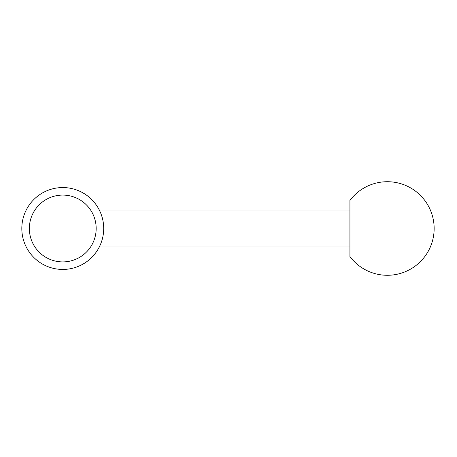 <?xml version="1.0" encoding="UTF-8"?>
<svg xmlns="http://www.w3.org/2000/svg" width="457" height="457" viewBox="0 0 457 457"><rect width="100%" height="100%" fill="white"/><g stroke="black" fill="none" stroke-linecap="round" stroke-linejoin="round"><path stroke-width="0.69" d="M349.931 200.429L349.931 256.571A46.791 46.791 0 0 0 434.15 228.5A46.791 46.791 0 0 0 349.931 200.429M62.763 187.559A40.941 40.941 0 0 1 98.221 248.968A40.941 40.941 0 0 1 27.306 248.968A40.941 40.941 0 0 1 62.763 187.559M62.763 195.088A33.412 33.412 0 0 1 91.697 245.203A33.412 33.412 0 0 1 33.829 245.203A33.412 33.412 0 0 1 62.763 195.088M349.931 210.957L99.752 210.957M349.931 246.043L99.752 246.043"/></g></svg>
